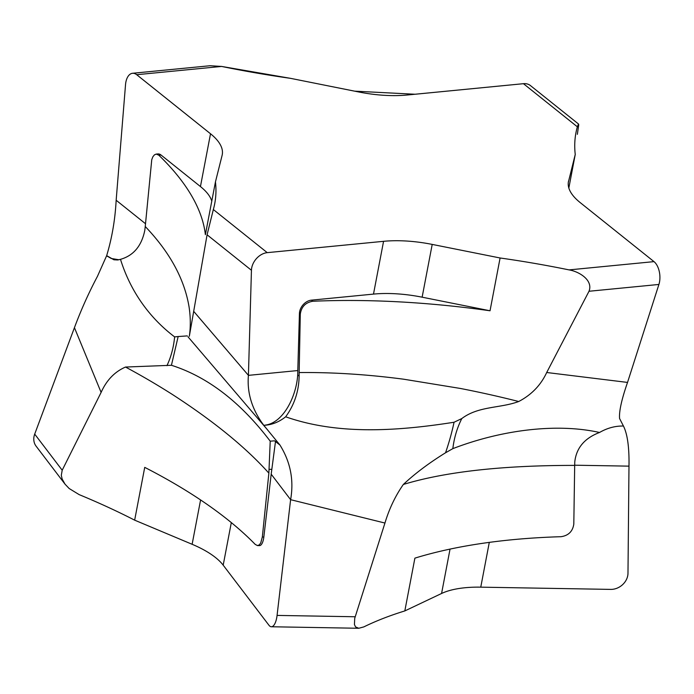<?xml version="1.0" encoding="UTF-8"?>
<svg xmlns="http://www.w3.org/2000/svg" width="694" height="694" viewBox="0 0 694 694"><rect width="100%" height="100%" fill="white"/><g stroke="black" fill="none" stroke-linecap="round" stroke-linejoin="round"><path stroke-width="1.04" d="M445.539 452.783C449.113 442.39 451.95 432.206 454.05 422.247L461.805 418.56C457.12 427.842 454.136 437.871 452.835 448.636L445.539 452.783C429.039 462.985 414.977 473.551 403.344 484.464C395.346 495.924 389.213 508.789 384.944 523.042L290.613 499.68L277.071 615.413A15.468 5.717 -89 0 1 271.354 626.76A15.468 5.717 -89 0 1 268.96 625.259L223.19 565.168A77.954 30.71 -169.2 0 0 192.125 544.287L134.653 520.153L144.725 467.366A448.229 176.58 10.8 0 1 255.262 544.434L257.509 545.571L259.278 544.885L260.736 542.951L262.332 537L263.833 537.026A11.694 4.32 91 0 1 259.513 545.605L257.309 545.571M166.942 365.669C171.054 356.959 173.613 347.373 174.628 336.894L178.158 336.538L171.427 365.278L125.527 367.048C114.683 371.75 106.546 380.208 101.116 392.414L74.44 327.663L34.7 434.106A15.468 13.021 -37.3 0 0 36.088 446.147L65.062 484.195L62.174 479.103L61.298 475.329L62.2 470.22L101.116 392.414M568.317 182.34L575.239 154.467A448.229 176.58 10.8 0 1 575.977 132.615A448.229 176.58 10.8 0 1 577.347 126.802L523.45 83.688L407.126 95.017A77.954 30.71 10.8 0 1 358.486 91.929L290.586 78.353A448.229 176.58 10.8 0 1 221.612 66.442L210.056 65.73L132.528 73.286A15.468 8.502 -95.6 0 0 125.527 84.677L116.158 200.254C115.135 219.634 111.968 238.094 106.668 255.652L113.937 259.782L117.642 259.972L120.487 259.339C133.161 299.825 157.469 323.907 174.628 336.894M221.612 66.442L136.692 74.709L210.516 133.768A77.954 30.71 10.8 0 1 222.254 154.693A77.954 30.71 10.8 0 1 222.106 155.369L215.452 181.871L205.381 234.659A448.229 176.58 -169.2 0 0 158.848 155.23L156.358 154.094L154.493 154.788L152.897 156.723L151.752 159.681L145.246 226.522C169.857 252.269 184.474 279.127 189.098 307.104C190.616 317.34 190.685 327.074 189.323 336.278L207.081 234.789L251.445 270.278L248.417 375.359L193.956 311.641M207.081 234.789L213.344 209.536A448.229 176.58 10.8 0 0 214.715 203.724A448.229 176.58 10.8 0 0 215.452 181.871M213.344 209.536L267.242 252.651L383.565 241.321A77.954 30.71 10.8 0 1 432.206 244.409L500.096 257.986L490.033 310.773L422.134 297.188L432.206 244.409M275.527 441.271L271.189 474.176L290.613 499.68C294.048 480.213 290.491 461.996 279.942 445.028L263.763 425.275L265.212 425.214C272.43 424.659 279.24 421.848 285.659 416.799C294.369 404.88 298.862 391.312 299.14 376.105L299.149 372.557C332.495 372.21 367.386 374.43 403.813 379.228L460.391 388.458C480.448 392.362 499.88 396.716 518.696 401.514C531.491 394.825 540.826 385.161 546.699 372.505L589.006 291.263C593.37 280.194 579.169 271.545 569.071 269.897A448.229 176.58 10.8 0 0 500.096 257.986M569.071 269.897L654 261.629L580.167 202.57A77.954 30.71 10.8 0 1 568.429 181.646A77.954 30.71 10.8 0 1 568.577 180.969M577.347 126.802L578.458 124.07L578.744 124.72L577.356 134.332M523.45 83.688A15.468 11.399 -51.3 0 1 530.442 85.579L578.579 124.079M575.239 154.467L568.837 188.013M546.699 372.505L627.532 382.42C621.624 399.423 618.97 411.455 619.577 418.517L623.42 425.977C627.471 434.071 629.319 447.457 628.981 466.142L627.983 573.253A15.468 13.021 142.7 0 1 610.703 589.397L480.76 587.159A77.954 30.71 -169.2 0 0 441.575 593.483L404.819 610.928L414.891 558.141A448.229 176.58 10.8 0 1 561.073 536.696C568.49 535.586 572.741 531.37 573.808 524.057L574.684 465.396C508.086 465.344 448.237 470.81 403.344 484.464M384.944 523.042L354.721 618.363L354.434 624.557L355.571 626.916L358.781 628.27L363.829 626.899A448.229 176.58 -169.2 0 1 404.819 610.928M65.062 484.195L69.14 488.498L79.142 494.614A448.229 176.58 -169.2 0 1 134.653 520.153M107.388 256.355L106.668 255.652L97.455 276.333C88.711 292.851 81.042 309.958 74.44 327.663M155.933 154.129L157.876 153.938A11.694 6.42 84.4 0 1 161.025 155.014L200.445 186.556A77.954 30.71 -169.2 0 1 211.783 201.113M120.487 259.339C133.508 255.626 141.611 245.971 144.794 230.356L145.246 226.522M178.158 336.538L187.276 335.905M136.692 74.709A15.468 8.502 -95.6 0 0 132.528 73.286M107.535 256.338L111.257 258.48L118.969 259.773M145.514 223.728L116.158 200.254M279.942 445.028L274.52 440.82L270.218 441.184L268.873 473.135C245.719 447.344 213.57 421.128 172.424 394.496C157.13 384.762 141.498 375.61 125.527 367.048M268.873 473.135L262.332 537M270.218 441.184C240.54 402.095 207.61 376.799 171.427 365.278M285.659 416.799C337.397 434.964 396.135 431.347 454.05 422.247M265.212 425.214L263.763 425.275C252.026 409.521 246.908 392.882 248.417 375.359L297.795 370.553L299.435 313.48A11.694 8.614 -51.3 0 1 311.38 300.155L373.493 294.1A77.954 30.71 -169.2 0 1 422.134 297.188M299.149 372.557L300.294 314.156C301.343 306.817 305.499 302.523 312.76 301.257A448.229 176.58 -169.2 0 1 490.033 310.773M461.805 418.56C478.522 405.903 500.322 408.376 518.696 401.514M267.242 252.651A15.468 11.399 128.7 0 0 251.445 270.278M265.125 425.144C283.863 422.837 296.468 395.485 297.7 374.951L297.795 370.553M271.189 474.176L263.833 537.026M623.42 425.977L621.963 426.029C614.294 426.133 606.816 428.285 599.538 432.475C584.565 438.157 576.315 447.977 574.771 461.926L574.684 465.396M599.538 432.475C556.38 422.854 501.207 430.02 452.835 448.636M627.532 382.42L658.91 284.453A15.468 8.502 84.4 0 0 654 261.629M574.684 465.206L628.981 466.142M221.36 66.39L290.586 78.353L354.608 91.157L415.151 94.245L523.762 83.662M158.848 155.23L161.025 155.014M200.445 186.556L210.516 133.768M62.2 470.22L34.7 434.106M192.125 544.287L200.592 499.94M312.76 301.257L311.38 300.155M297.7 374.951L299.14 376.105M300.294 314.156L299.435 313.48M373.493 294.1L383.565 241.321M355.154 616.758L277.071 615.413M271.692 469.352L269.159 469.309M231.31 522.599L223.19 565.168M441.575 593.483L450.042 549.101M589.006 291.263L658.91 284.453M489.296 542.378L480.76 587.159M267.858 430.228L188.005 336.816M358.781 628.27L271.354 626.76"/></g></svg>
